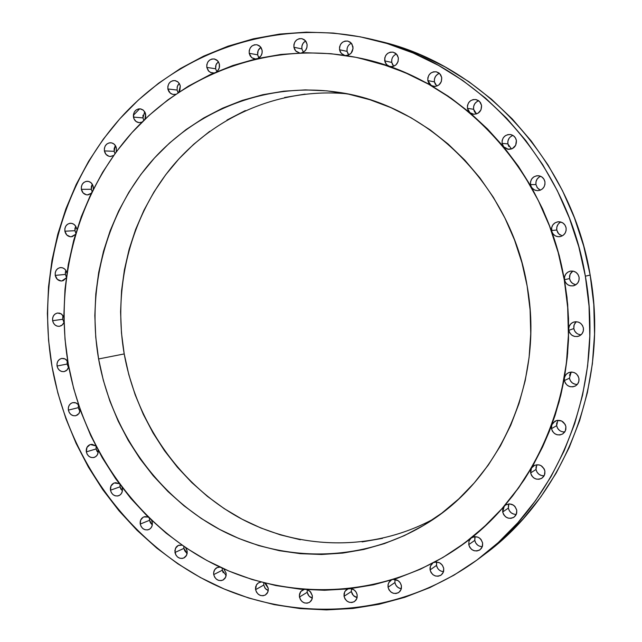 <?xml version="1.0" encoding="UTF-8"?>
<svg xmlns="http://www.w3.org/2000/svg" width="642" height="642" viewBox="0 0 642 642"><rect width="100%" height="100%" fill="white"/><g stroke="black" fill="none" stroke-linecap="round" stroke-linejoin="round"><path stroke-width="0.96" d="M66.27 276.838L65.388 274.415L55.244 275.394C54.923 271.02 56.665 268.412 60.46 267.57C63.751 267.578 65.901 269.367 66.92 272.93L66.07 270.699L64.417 268.789L62.258 267.722L59.931 267.65L57.78 268.581L56.135 270.386L55.244 272.778L55.244 275.394L57.363 279.39L61.231 281.003L63.261 280.618L66.23 277.898L61.825 280.971C58.398 280.987 56.207 279.126 55.244 275.394L65.388 274.415L66.351 276.975M75.62 226.128L74.962 230.711L64.882 231.2C64.585 226.634 66.431 223.986 70.435 223.255C73.702 223.416 75.78 225.27 76.671 228.833L75.772 226.377L74.111 224.467L71.944 223.408L69.601 223.36L67.434 224.323L65.781 226.153L64.882 228.568L64.882 231.2L66.808 235.012L70.379 236.762L72.321 236.593L75.363 234.49L71.198 236.778C67.891 236.657 65.789 234.803 64.882 231.2L74.962 230.711L75.796 233.046L74.962 230.711L74.962 228.103M92.263 184.182L91.325 189.294L81.374 189.326C81.101 184.559 83.075 181.871 87.288 181.261C90.442 181.534 92.44 183.387 93.275 186.83L93.323 189.149L93.275 186.83L92.368 184.358L90.699 182.456L88.508 181.405L86.14 181.381L83.958 182.368L82.28 184.23L81.382 186.67L81.374 189.326L83.123 192.937L86.389 194.799L88.235 194.823L91.276 193.298L87.448 194.895C84.246 194.654 82.224 192.801 81.374 189.326L91.325 189.294L92.127 191.565L91.325 189.294L91.333 186.67L92.223 184.254M115.448 145.67L114.156 151.319L104.397 150.918C104.156 145.943 106.251 143.222 110.681 142.741C113.73 143.126 115.656 144.972 116.443 148.302L116.202 151.937L116.443 148.302L115.528 145.814L113.835 143.912L111.628 142.877L109.228 142.861L107.013 143.88L105.32 145.774L104.405 148.238L104.397 150.918L105.978 154.337L108.947 156.279L110.673 156.479L113.65 155.468L110.247 156.479C107.15 156.134 105.2 154.281 104.397 150.918L114.156 151.319L114.974 153.623L114.156 151.319L114.164 148.671L115.079 146.224M144.659 111.716L142.965 117.887L133.456 117.109C133.247 111.933 135.47 109.172 140.117 108.827L143.286 110.159L145.124 112.567L145.678 114.372L144.891 119.3L145.782 116.186L144.755 111.877L143.038 109.959L140.799 108.931L138.367 108.939L136.12 109.983L134.403 111.901L133.464 114.404L133.969 118.818L136.088 121.515L139.129 122.662L142.002 122.116L139.113 122.662C136.104 122.221 134.218 120.375 133.456 117.109L142.965 117.887L143.848 120.311L142.965 117.887L142.973 115.215M177.995 92.544L177.072 90.057L167.875 88.949C167.706 83.572 170.05 80.788 174.913 80.571L177.995 81.967L179.985 84.921L180.298 86.116L178.821 92.119L179.864 90.313L180.298 86.116L179.367 83.596L177.625 81.67L175.346 80.643L172.875 80.667L170.595 81.743L168.838 83.685L167.891 86.221L167.875 88.949L170.202 93.122L172.947 94.438L175.683 94.294L173.356 94.502L171.181 93.796L169.023 91.806L168.011 89.567L167.875 88.949L177.072 90.057L178.075 92.673M218.304 61.624L216.009 64.778L215.64 68.774L206.804 67.402C206.676 61.841 209.14 59.024 214.211 58.944L217.638 60.789L219.323 63.887L219.275 67.94L217.622 70.917L216.811 71.679L218.753 69.28L219.484 66.945L219.452 64.481L218.505 61.937L216.739 60.003L214.42 58.984L211.908 59.016L209.581 60.107L207.791 62.081L206.82 64.649L206.804 67.402L208.843 71.318L211.274 72.763L213.858 72.963L210.528 72.474L208.265 70.692L206.804 67.402L215.64 68.774L216.827 71.663M258.582 57.371L257.643 54.835L249.208 53.294C249.12 47.564 251.704 44.715 256.969 44.755L260.331 46.657L262.105 50.301C262.498 53.96 261.182 56.64 258.148 58.35L261.077 55.694L262.08 53.101L262.105 50.301L261.15 47.733L259.352 45.791L256.985 44.763L254.425 44.804L252.057 45.911L250.228 47.917L249.232 50.509L249.208 53.294L250.163 55.854L251.961 57.804L255.516 58.952L253.373 58.566L251.439 57.387L249.208 53.294L257.643 54.835L258.951 57.9M299.517 52.925L295.697 50.943L293.908 47.267L301.892 48.896L303.369 52.187M305.632 40.992C302.743 42.765 301.499 45.397 301.892 48.896L293.908 47.267C293.843 41.401 296.54 38.528 301.973 38.664L305.303 40.607L307.053 44.234C307.39 48.696 305.552 51.569 301.547 52.853L303.361 52.187L305.64 50.188L306.956 47.364L307.053 44.234L306.082 41.642L304.252 39.676L301.852 38.64L299.236 38.689L296.821 39.812L294.959 41.834L293.932 44.459L293.908 47.267L294.718 49.594L296.227 51.448L299.509 52.925M344.626 55.356L341.295 53.374L339.546 49.755L347.065 51.368L348.767 54.923M348.036 53.944L347.065 51.368L339.546 49.755C339.514 43.776 342.282 40.895 347.868 41.088L351.206 43.062L352.956 46.689C353.124 52.13 350.668 55.068 345.589 55.501L348.349 55.1L351.102 53.19L353.06 48.431L351.968 44.073L350.107 42.091L347.659 41.048L345.003 41.096L342.531 42.228L340.629 44.266L339.578 46.914L339.546 49.755L340.228 51.825L341.464 53.559L344.626 55.348M458.693 547.329L473.668 535.998L488.345 522.957L502.052 508.673L512.669 495.881L524.362 479.526L533.173 465.129L542.57 447.009L549.367 431.288L555.186 415.069L560.835 395.047L564.406 377.978L567.287 357.161L568.499 339.61L568.523 318.44L566.982 297.27L564.27 279.784C583.241 384.052 538.012 493.449 458.412 547.53C385.513 597.975 291.067 602.365 214.877 564.631C138.704 526.448 83.572 449.577 68.277 364.118L65.011 339.289L63.911 314.291L64.994 289.325L68.269 264.592L73.718 240.309L81.301 216.683L90.979 193.908L102.696 172.184L116.362 151.721L131.891 132.701L149.161 115.319L168.043 99.751L188.395 86.156L210.038 74.697L232.805 65.516L256.487 58.727L280.867 54.45L305.728 52.748L330.823 53.695L355.893 57.315L380.698 63.614L404.958 72.562L428.415 84.102L450.812 98.154L471.886 114.581L491.395 133.239L509.114 153.936L524.835 176.47L538.349 200.585L549.52 226.04L558.187 252.531L564.27 279.784L567.688 307.47L568.411 335.293L566.429 362.923L561.79 390.071L554.552 416.425L544.817 441.712L532.716 465.651L518.407 488L502.068 508.536L483.891 527.074L464.094 543.437L442.908 557.489L420.566 569.125L397.31 578.249L373.387 584.83L349.039 588.842L324.507 590.271L300.023 589.155L275.819 585.544L252.105 579.509L229.09 571.139L206.965 560.538L185.923 547.819L166.118 533.133L147.724 516.625L130.864 498.441L115.672 478.755L102.271 457.746L90.755 435.589L81.197 412.469L73.686 388.579L68.277 364.118C53.92 281.252 77.409 193.242 132.597 131.923C187.994 71.029 273.901 40.607 358.035 57.748C458.043 76.992 546.31 169.015 564.27 279.784L565.546 282.456L567.536 284.583L570.176 285.778L573.057 285.875L575.754 284.839L577.848 282.841L579.02 280.169L579.084 277.248C579.445 281.541 577.615 284.382 573.595 285.762C568.868 286.372 565.835 284.366 564.503 279.727L559.23 255.492L551.903 231.818L553.284 234.194L555.418 235.895L558.018 236.697L560.731 236.489L563.186 235.293L565.056 233.271L566.075 230.703L566.108 227.934C566.413 232.701 564.27 235.614 559.696 236.689C555.988 236.89 553.396 235.261 551.903 231.818L542.586 208.923L531.375 187.007L533.004 188.981L535.203 190.257L537.715 190.69L540.219 190.209L542.426 188.892L544.071 186.878L544.938 184.423L544.946 181.814C545.17 187.015 542.763 189.968 537.715 190.69L534.537 189.976L531.985 187.921L518.367 166.254L503.689 146.841L507.678 149.265L512.316 148.655L515.687 145.269L516.393 140.502C516.545 146.039 513.937 149.008 508.568 149.393L503.689 146.841L487.479 128.938L469.896 112.679L473.884 114.292L478.089 113.217L481.002 109.838L481.556 105.384C481.644 111.154 478.916 114.107 473.363 114.244L469.896 112.679L448.325 96.284L431.263 85.603L435.099 86.461L438.839 85.017L441.303 81.703L441.72 77.57C441.776 83.468 439 86.405 433.374 86.373L410.559 74.97L389.18 66.367L392.76 66.575L396.01 64.85L398.056 61.656L398.345 57.852C398.393 63.791 395.616 66.704 390.015 66.599L386.572 64.69L384.686 60.91L391.74 62.402L393.739 66.278M435.404 84.487L434.409 81.863L427.821 80.587C427.789 74.592 430.63 71.671 436.343 71.816L439.874 73.822L441.72 77.57L440.709 74.905L438.791 72.875L436.263 71.8L433.502 71.832L430.942 72.963L428.968 75.026L427.869 77.706L427.821 80.587L429 83.508L431.263 85.603L427.821 80.587L434.409 81.863L436.809 86.108M478.739 100.762C474.944 102.279 473.226 105.119 473.595 109.284L467.44 108.338C467.368 102.463 470.169 99.518 475.834 99.51L479.59 101.5L481.556 105.384L480.529 102.696L478.587 100.65L476.019 99.55L473.218 99.566L470.618 100.69L468.604 102.752L467.488 105.44L467.44 108.338L468.299 110.745L469.896 112.679L467.44 108.338L473.595 109.284L476.524 113.955L474.599 111.933L473.595 109.284L473.644 106.42L474.751 103.763L476.741 101.725M508.881 146.553L507.862 143.896L502.1 143.375C501.972 137.717 504.652 134.764 510.149 134.499C513.52 135.077 515.598 137.083 516.393 140.502L515.365 137.797L513.399 135.727L510.799 134.603L507.966 134.595L505.326 135.711L503.288 137.765L502.156 140.462L502.1 143.375L503.689 146.841L502.1 143.375L507.862 143.896L511.473 149.008M540.644 176.285C537.121 177.922 535.556 180.691 535.942 184.591L530.501 184.575C530.292 179.254 532.788 176.293 537.972 175.699C541.712 176.052 544.031 178.091 544.946 181.814L543.902 179.094L541.92 177.007L539.296 175.86L536.439 175.828L533.775 176.919L531.712 178.966L530.565 181.654L530.501 184.575L531.375 187.007L530.501 184.575L535.942 184.591L537.458 187.97L540.404 190.136M559.76 234.787L557.794 232.709L556.766 230.021L551.574 230.558C551.285 225.671 553.508 222.742 558.243 221.771C562.416 221.779 565.032 223.833 566.108 227.934L565.064 225.206L563.074 223.095L560.434 221.923L557.553 221.867L554.873 222.935L552.794 224.965L551.639 227.637L551.903 231.818L551.574 230.558L556.766 230.021L558.62 233.784L562.199 235.911M458.573 547.417L471.469 537.795C476.789 535.476 480.505 537.218 482.615 543.004L482.262 546.815L480.023 549.761C474.671 552.2 470.907 550.491 468.748 544.633L469.751 547.305L471.653 549.448L474.165 550.732L476.918 550.972L479.478 550.122L481.46 548.308L482.559 545.804L482.615 543.004L481.059 539.537L479.702 538.189L478.065 537.218L474.43 536.672L471.132 538.044L488.345 522.957L505.527 505.021C510.92 502.734 514.659 504.476 516.762 510.27L516.385 514.146L514.057 517.147C508.633 519.579 504.837 517.869 502.686 512.003L503.697 514.691L505.623 516.842L508.175 518.126L510.968 518.351L513.568 517.468L515.582 515.622L516.706 513.094L516.762 510.27L514.988 506.522L513.415 505.134L509.547 503.874L505.736 504.893L504.235 506.177L518.664 487.832L531.48 468.058L533.719 465.739C539.128 463.58 542.851 465.362 544.889 471.076L544.464 475.096L541.96 478.162C536.503 480.481 532.724 478.739 530.621 472.937L531.648 475.65L533.598 477.8L536.182 479.076L539.007 479.277L541.639 478.37L543.686 476.492L544.833 473.924L544.889 471.076L544.183 468.925L541.094 465.667L539.007 464.856L534.69 465.233L531.48 468.058L542.57 447.009L551.815 424.852L554.969 421.144C560.338 419.25 563.981 421.08 565.899 426.625L565.385 430.87L562.601 434.016C557.168 436.078 553.46 434.289 551.486 428.639L552.513 431.36L554.487 433.511L557.096 434.77L559.944 434.947L562.609 434.008L564.679 432.098L565.835 429.506L565.899 426.625L565.112 424.33L561.638 420.992L556.951 420.406L552.979 422.805L551.815 424.852L559.118 401.78L564.647 377.014L566.108 374.447L568.467 372.697C573.707 371.196 577.19 373.098 578.923 378.387C579.325 381.862 578.041 384.446 575.072 386.147C569.759 387.816 566.204 385.946 564.406 380.554L565.442 383.282L567.424 385.425L570.048 386.669L572.929 386.821L575.609 385.85L577.696 383.908L578.859 381.284L578.923 378.387L578.049 375.939L576.404 373.917L574.189 372.561L571.661 372.047L569.141 372.424L566.926 373.652L565.281 375.586L564.406 377.978L567.616 353.662L568.708 329.033C568.892 325.646 570.545 323.327 573.659 322.083C578.643 321.088 581.885 323.062 583.401 328.006L583.401 328.006C583.787 331.85 582.262 334.57 578.803 336.159C573.723 337.323 570.393 335.381 568.82 330.325L569.863 333.054L571.853 335.196L574.486 336.416L577.375 336.536L580.071 335.533L582.158 333.559L583.329 330.919L583.401 328.006L582.438 325.406L580.617 323.319L578.185 322.035L575.465 321.722L572.841 322.42L570.658 324.033L569.213 326.337L568.708 329.033L567.672 304.316L564.503 279.727C564.149 275.314 566.067 272.457 570.248 271.157C574.863 270.691 577.808 272.722 579.084 277.248L578.041 274.511L576.043 272.385L573.394 271.189L570.505 271.109L567.817 272.144L565.73 274.15L564.567 276.814L564.503 279.727L569.542 278.58C570.353 282.047 572.495 284.085 575.962 284.703M576.797 333.375L574.831 331.264L573.804 328.568L568.82 330.325L568.708 329.033L568.82 330.325L573.804 328.568C574.759 332.387 577.182 334.458 581.066 334.787M575.007 384.221L572.407 383.001L570.449 380.875L569.422 378.186L564.406 380.554L564.406 377.978L564.406 380.554L569.422 378.186C570.497 382.263 573.113 384.341 577.278 384.43M559.607 430.509L557.657 428.383L556.638 425.694L551.486 428.639L551.815 424.852L551.486 428.639L556.638 425.694C557.778 429.907 560.49 431.994 564.783 431.954M541.495 475.537L538.943 474.277L537.009 472.151L535.998 469.479L530.621 472.937L531.48 468.058L530.621 470.401L530.621 472.937L535.998 469.479C537.145 473.708 539.866 475.794 544.151 475.746M513.785 514.146L511.265 512.886L509.355 510.759L508.352 508.103L502.686 512.003L504.235 506.177L502.814 508.881L502.686 512.003L508.352 508.103C509.467 512.244 512.107 514.338 516.288 514.386M477.648 545.13L475.77 543.012L474.775 540.379L468.748 544.633L469.053 540.957L471.132 538.044L469.053 540.957L468.748 544.633L474.775 540.379C475.818 544.36 478.33 546.454 482.311 546.671M437.491 568.018L436.512 565.401L430.084 569.919L430.453 566.075L432.756 563.154L430.605 565.722L430.028 567.753L430.084 569.919L431.071 572.568L432.941 574.694L435.42 575.986L438.117 576.235L440.637 575.401L442.579 573.619L443.662 571.147L443.71 568.379L443.365 572.158L441.15 575.063C435.894 577.431 432.202 575.713 430.084 569.919L436.512 565.401C437.459 569.165 439.802 571.252 443.526 571.669M400.102 588.513L397.695 587.245L395.873 585.159L394.902 582.567L388.049 587.245L388.241 583.915L389.542 581.556L391.291 580.167L388.819 582.567L388.033 584.798L388.049 587.245L389.02 589.87L390.866 591.98L393.297 593.264L395.945 593.521L398.417 592.71L400.319 590.945L401.378 588.513L401.419 585.769L401.065 589.557L398.834 592.438C393.698 594.669 390.103 592.935 388.049 587.245L394.902 582.567C395.753 586.074 397.896 588.144 401.322 588.762M356.446 597.453L354.087 596.193L352.289 594.123L351.343 591.547L344.04 596.29L344.658 591.908L345.95 590.191L347.956 588.955L345.099 591.17L344.072 593.577L344.04 596.29L345.003 598.89L346.808 600.984L349.2 602.26L351.8 602.517L354.224 601.714L356.093 599.981L357.121 597.566L357.161 594.853L356.792 598.681L354.496 601.546C349.489 603.6 346.006 601.851 344.04 596.29L351.343 591.547L353.341 595.503L357.113 597.614M312.213 598.159L309.893 596.916L308.128 594.861L307.189 592.317L299.445 597.02L299.517 594.147L300.376 592.101L301.86 590.52L304.115 589.517L300.817 591.499L299.341 595.519L300.392 599.596L302.173 601.674L304.525 602.934L307.077 603.191L309.444 602.397L311.282 600.679L312.285 598.288L312.317 595.599L311.924 599.492L309.54 602.34C304.677 604.202 301.315 602.429 299.445 597.02L307.189 592.317L308.954 596.009L312.309 598.192M263.734 582.792L263.774 585.071L255.596 589.653L255.516 589.059L255.677 586.716L256.92 584.196L258.598 582.792L261.053 582.085L258.501 582.84L256.375 584.982L255.596 589.653L256.535 592.205L258.285 594.259L260.588 595.503L263.1 595.752L265.427 594.965L267.216 593.256L268.204 590.889L268.228 588.224L267.794 592.197L265.315 595.03C260.596 596.683 257.362 594.885 255.596 589.653L263.774 585.071L265.307 588.489L268.236 590.688M223.215 572.728L222.301 570.232L213.722 574.598L213.609 573.378L213.995 571.027L215.519 568.627L216.884 567.664L219.997 567.103L217.173 567.536L214.701 569.614L213.625 572.833L213.722 574.598L214.653 577.134L216.378 579.164L218.641 580.392L221.105 580.633L223.392 579.846L225.149 578.145L226.112 575.794L226.136 573.146L225.663 577.214L223.055 580.039C218.489 581.475 215.375 579.662 213.722 574.598L222.301 570.232L226.161 575.545M186.485 552.866L184.8 550.876L183.893 548.396L174.945 552.481L175.483 548.26L178.291 545.459L182.039 545.17L178.949 545.21L177.393 545.973L176.133 547.185L174.857 550.579L175.86 554.993L177.561 557.007L179.792 558.219L182.224 558.444L184.471 557.649L186.196 555.948L187.143 553.605L187.151 550.98L186.637 555.161L183.885 557.97C179.471 559.19 176.494 557.368 174.945 552.481L183.893 548.396L187.183 553.364M152.082 524.739L150.413 522.773L149.522 520.309L140.245 524.057C139.86 520.654 141.039 518.279 143.8 516.93L148.158 517.059L144.819 516.641L143.094 517.275L140.654 520.092L140.245 524.057L141.152 526.544L142.829 528.543L145.036 529.73L147.427 529.939L149.642 529.136L151.343 527.435L152.266 525.1L152.282 522.484C152.668 525.846 151.504 528.214 148.8 529.578C144.546 530.597 141.689 528.759 140.245 524.057L149.522 520.309L152.306 524.915M120.921 489.284L120.03 486.837L110.472 490.199C110.087 486.66 111.347 484.245 114.252 482.969L119.179 483.643L115.632 482.688L113.746 483.169L110.986 485.986L110.472 490.199L111.371 492.671L113.032 494.645L115.215 495.817L117.574 496.001L119.765 495.183L121.442 493.481L122.357 491.146L122.365 488.538C122.75 492.037 121.515 494.436 118.658 495.736C114.549 496.563 111.82 494.717 110.472 490.199L120.03 486.837L122.373 491.066M97.006 451.374L96.115 448.943L86.333 451.864C85.948 448.18 87.296 445.733 90.361 444.521L95.794 445.885L92.087 444.32L90.04 444.625L86.959 447.41L86.333 451.864L87.224 454.327L88.877 456.285L91.036 457.433L93.379 457.602L95.546 456.767L97.207 455.05L98.114 452.706L98.154 450.363C98.419 453.894 97.086 456.253 94.157 457.425C90.193 458.067 87.585 456.213 86.333 451.864L96.115 448.943L98.09 452.811M79.231 410.077L78.348 407.654L68.389 410.11C68.012 406.266 69.448 403.778 72.682 402.646L75.836 402.855L78.549 404.829L76.879 403.361L74.753 402.574L72.562 402.678L70.604 403.666L69.135 405.407L68.365 407.654L68.389 410.11L69.272 412.557L70.917 414.499L73.068 415.631L75.395 415.783L77.554 414.925L79.199 413.191L80.21 409.7L78.966 413.544L75.876 415.679C72.056 416.152 69.561 414.291 68.389 410.11L78.348 407.654L80.025 411.185M63.662 321.666L62.78 319.251L52.636 320.727C52.291 316.538 53.92 313.97 57.523 313.023L61.319 313.914L63.927 317.22L61.776 314.243L59.626 313.16L57.299 313.063L55.156 313.97L53.519 315.744L52.636 318.119L52.636 320.727L53.455 323.046L54.955 324.908L56.929 326.064L59.12 326.353L61.223 325.727L62.948 324.282L64.023 322.332L62.25 325.012L59.497 326.305C55.95 326.457 53.663 324.595 52.636 320.727L62.78 319.251L64.023 322.228M68.028 366.462L67.145 364.046L57.058 366.02C56.705 362.008 58.229 359.48 61.648 358.437L65.123 358.958L67.835 361.566L66.198 359.648L64.048 358.541L61.728 358.421L59.586 359.311L57.949 361.061L57.058 363.42L57.058 366.02L57.949 368.468L59.586 370.394L61.728 371.501L64.056 371.63L66.198 370.747L67.843 368.998L68.734 366.646L67.161 369.904L64.224 371.598C60.549 371.903 58.157 370.041 57.058 366.02L67.145 364.046L68.59 367.296M478.715 558.733L484.549 554.367C564.944 495.6 609.643 382.64 590.167 275.073L585.36 276.18C605.085 385.088 559.88 499.42 478.635 558.797C400.359 616.938 296.756 624.024 213.088 584.003C129.395 543.501 68.742 459.913 52.074 366.863L48.567 340.284L47.38 313.521L48.519 286.781L51.994 260.299L57.78 234.282L65.861 208.947L76.181 184.519L88.684 161.206L103.274 139.218L119.861 118.77L138.335 100.048L158.542 83.259L180.33 68.582L203.538 56.183L227.958 46.208L253.381 38.809L279.583 34.09L306.314 32.148L333.318 33.047L360.322 36.835L387.046 43.512L413.215 53.045L438.534 65.396L462.713 80.459L485.488 98.106L506.578 118.168L525.734 140.454L542.731 164.729L557.352 190.738L569.422 218.184L578.803 246.777L585.36 276.18L589.043 306.065L589.797 336.087L587.623 365.9L582.567 395.183L574.71 423.592L564.149 450.836L551.029 476.605L535.532 500.648L517.845 522.724L498.2 542.618L476.813 560.153L453.942 575.184L429.851 587.599L404.789 597.317L379.037 604.283L352.843 608.472L326.473 609.9L300.175 608.592L274.19 604.62L248.759 598.039L224.09 588.971L200.392 577.519L177.866 563.82L156.68 548.019L137.003 530.276L118.979 510.759L102.744 489.645L88.419 467.119L76.109 443.381L65.901 418.624L57.868 393.048L52.074 366.863C36.425 276.582 62.603 180.579 123.794 114.469C185.177 48.832 280.297 17.478 372.191 39.435C476.187 63.189 566.517 160.323 585.36 276.18L590.167 275.073C571.557 160.644 482.286 64.69 379.382 41.176L375.795 40.334M139.667 108.803L133.351 115.319M392.719 65.002L391.74 62.402L384.686 60.91C384.662 54.883 387.495 51.978 393.177 52.187L396.571 54.185L398.345 57.852L397.35 55.212L395.456 53.206L392.968 52.146L390.256 52.187L387.744 53.318L385.802 55.381L384.727 58.037L385.24 62.715L387.567 65.54L389.18 66.367L358.22 57.788M346.832 93.796C279.784 87.545 214.163 116.234 172.056 166.727C130.19 217.566 112.775 287.704 124.211 353.927L98.603 358.966C86.51 289.06 105.513 214.974 150.637 162.314C195.979 110.007 266.374 81.983 336.881 92.087C428.134 103.988 511 185.875 527.154 286.091L527.154 286.091C544.488 380.65 500.399 479.726 425.461 524.281C362.57 562.553 283.884 563.194 220.519 529.891C157.21 496.194 111.507 431.119 98.603 358.966L124.211 353.927C136.441 422.324 179.158 484.188 238.696 517.372C298.313 550.162 372.721 552.024 433.928 518.792M98.603 358.966L103.314 380.265L109.87 401.057L118.216 421.168L128.28 440.436L139.988 458.685L153.245 475.77L167.963 491.515L184.013 505.8L201.275 518.471L219.596 529.401L238.84 538.486L258.838 545.62L279.422 550.708L300.4 553.677L321.594 554.479L342.796 553.083L363.813 549.456L384.43 543.605L404.436 535.572L423.632 525.389L441.808 513.143L458.765 498.922L474.31 482.864L488.265 465.105L500.471 445.813L510.767 425.181L519.041 403.425L525.18 380.762L529.096 357.45L530.749 333.72L530.099 309.845L527.154 286.091L521.938 262.714L514.515 239.972L504.965 218.111L493.409 197.383L479.975 177.995L464.824 160.155L448.124 144.049L430.076 129.828L410.88 117.638L390.753 107.575L369.904 99.727L348.574 94.149L326.979 90.867L305.335 89.888L283.86 91.18L262.771 94.719L242.251 100.417L222.501 108.209L203.699 117.992L185.987 129.636L169.536 143.022L154.465 157.996L140.903 174.415L128.946 192.127L118.682 210.945L110.183 230.703L103.514 251.231L98.716 272.336L95.819 293.843L94.831 315.575L95.762 337.347L98.603 358.966M122.365 488.538L122.132 487.575L122.365 488.538M152.282 522.484L151.56 520.325L152.282 522.484M187.151 550.98L185.723 547.69L187.151 550.98M226.136 573.146L223.769 568.828L226.136 573.146M268.228 588.224L266.398 584.437L264.729 583.04L268.228 588.224M312.317 595.599L310.03 591.338L307.486 589.765L310.656 592.004L312.317 595.599M357.161 594.853L356.19 592.245L354.376 590.142L350.837 588.634C354.207 589.276 356.318 591.354 357.161 594.853M401.419 585.769L400.271 582.864L398.088 580.649L393.482 579.493C397.623 579.453 400.263 581.54 401.419 585.769M434.048 562.464C438.895 561.373 442.113 563.347 443.71 568.379L442.37 565.193L439.786 562.898L436.552 562.023L434.056 562.464M575.144 284.558L572.536 283.379L570.569 281.276L569.542 278.58L564.503 279.727L559.23 255.492L551.903 231.818L542.586 208.923L531.375 187.007L518.367 166.254L503.689 146.841L487.479 128.938L469.896 112.679L451.101 98.202L431.263 85.603L410.559 74.97L389.18 66.367L367.304 59.85L358.372 57.82M484.477 554.423L503.906 538.357L523.35 518.68L540.853 496.852L556.181 473.09L569.157 447.618L579.606 420.703L587.382 392.623L592.389 363.701L594.54 334.249L593.802 304.589L590.167 275.073L583.682 246.03L574.421 217.79L562.488 190.682L548.035 164.994L531.239 141.015L512.3 118.995L491.443 99.173L468.925 81.735L445.01 66.856L419.964 54.65L394.076 45.213L379.061 41.104M65.829 270.322L65.388 274.415L65.388 271.823M177.088 87.36L178.035 84.856M215.64 68.774L215.656 66.046L216.627 63.51M260.845 47.283L258.132 50.525L257.643 54.835L257.659 52.082L258.654 49.522L260.459 47.54M301.892 48.896L301.917 46.12L302.936 43.528L304.773 41.529M351.318 43.191C348.092 44.884 346.68 47.612 347.065 51.368L347.105 48.559M396.427 54.032C392.92 55.645 391.355 58.438 391.74 62.402L391.78 59.57M439.417 73.373C435.709 74.921 434.04 77.746 434.409 81.863L434.457 79.006L435.541 76.366L437.499 74.328M512.926 135.422C509.178 136.971 507.493 139.795 507.862 143.896L507.918 141.015L509.042 138.359M535.942 184.591L536.006 181.71L537.137 179.054L539.184 177.031M538.919 189.334L536.969 187.271M560.843 222.028C557.729 223.769 556.373 226.433 556.766 230.021L556.831 227.132L557.978 224.491M569.542 278.58L569.606 275.707L570.762 273.075L572.816 271.093L570.056 274.319L569.542 278.58M576.283 321.706L574.133 324.788L573.804 328.568L573.868 325.695L575.015 323.087M569.486 375.329L570.634 372.745M557.858 420.277L556.638 425.694L556.702 422.861M536.816 464.704L535.998 469.479L536.062 466.67M508.897 503.89L508.352 508.103L508.416 505.31M475.128 536.624L474.775 540.379L474.831 537.619M436.729 562.031L436.512 565.401L436.56 562.665M351.407 588.73L351.343 591.547L351.375 588.875M266.43 589.629L264.697 587.599M96.115 448.943L96.107 446.479L96.115 448.943M78.436 404.693L78.348 407.654L78.356 405.086M63.06 315.599L62.78 319.251L62.78 316.667M67.306 360.78L67.145 364.046L67.145 361.47M382.544 538.341L362.088 541.904M300.368 539.745L280.321 534.85L260.837 527.981L242.082 519.201L224.227 508.624L207.406 496.362L191.765 482.527L177.425 467.264L164.496 450.7L153.085 432.997L143.286 414.299L135.165 394.782L128.793 374.599L124.211 353.927L121.466 332.933L120.584 311.795L121.563 290.698L124.42 269.817L129.13 249.321L135.663 229.395L143.977 210.215L154.008 191.95L165.692 174.768L178.949 158.839L193.659 144.314L209.717 131.337M226.987 120.046L245.324 110.576M284.567 97.512L305.102 94.101M119.966 484.702L120.03 486.837M149.45 518.303L149.522 520.309M183.821 546.398L183.893 548.396M222.236 568.138L222.301 570.232M307.205 589.749L307.189 592.317M395.031 579.501L394.902 582.567M571.195 372.047L569.422 378.186M179.23 83.38L177.328 86.405L177.072 90.057M372.52 39.507L379.382 41.176"/></g></svg>
